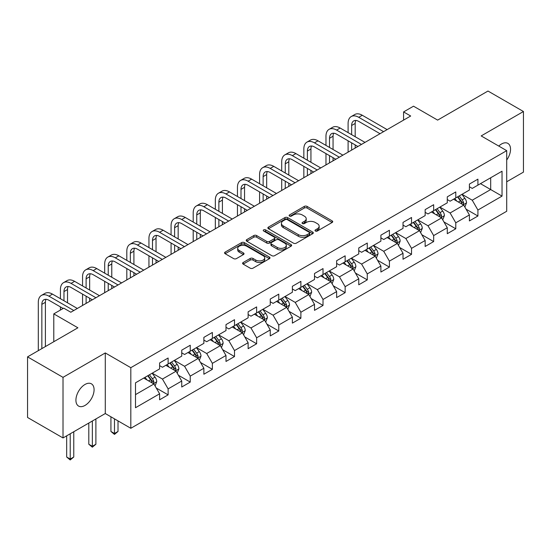 <?xml version="1.0" encoding="UTF-8"?>
<svg xmlns="http://www.w3.org/2000/svg" width="551" height="551" viewBox="0 0 551 551"><rect width="100%" height="100%" fill="white"/><g stroke="black" fill="none" stroke-linecap="round" stroke-linejoin="round"><path stroke-width="0.83" d="M315.399 231.021A1.377 0.799 0 0 0 317.348 231.021L332.143 222.48A1.97 1.136 0 0 0 332.721 221.674A1.97 1.136 0 0 0 332.143 220.875L307.079 206.405A1.97 1.136 0 0 0 304.297 206.405L289.502 214.945A1.377 0.799 0 0 0 289.096 215.503A1.377 0.799 0 0 0 289.502 216.068A1.377 0.799 0 0 0 291.451 216.068L293.366 214.966A6.302 3.637 0 0 1 302.279 214.966L304.366 216.171A6.302 3.637 0 0 1 306.211 218.74A6.302 3.637 0 0 1 304.366 221.316L302.451 222.418A1.377 0.799 0 0 0 302.044 222.983A1.377 0.799 0 0 0 302.451 223.548A1.377 0.799 0 0 0 304.4 223.548L306.315 222.439A6.302 3.637 0 0 1 315.227 222.439L317.314 223.644A6.302 3.637 0 0 1 319.16 226.22A6.302 3.637 0 0 1 317.314 228.789L315.399 229.898A1.377 0.799 0 0 0 314.993 230.456A1.377 0.799 0 0 0 315.399 231.021L315.399 229.898M84.999 405.433A12.838 7.411 120 0 0 93.388 394.123A12.838 7.411 120 0 0 91.418 383.833A12.838 7.411 120 0 0 84.999 384.467A12.838 7.411 120 0 0 76.61 395.783A12.838 7.411 120 0 0 78.579 406.073A12.838 7.411 120 0 0 84.999 405.433M506.713 160.031A12.838 7.411 120 0 0 507.884 143.391A12.838 7.411 120 0 0 501.465 144.025A12.838 7.411 120 0 0 498.758 146.063M243.17 262.51A1.97 1.136 0 0 0 242.598 263.316A1.97 1.136 0 0 0 243.17 264.122L250.202 268.179A1.97 1.136 0 0 0 252.985 268.179L269.418 258.695A1.97 1.136 0 0 0 269.997 257.889A1.97 1.136 0 0 0 269.418 257.083L244.355 242.619A1.97 1.136 0 0 0 241.572 242.619L225.139 252.103A1.97 1.136 0 0 0 224.567 252.909A1.97 1.136 0 0 0 225.139 253.708L233.638 258.612A1.97 1.136 0 0 0 236.42 258.612L243.452 254.555A1.97 1.136 0 0 0 244.024 253.749A1.97 1.136 0 0 0 243.452 252.943L239.237 250.512A5.269 3.044 0 0 1 237.695 248.363A5.269 3.044 0 0 1 240.945 245.553A5.269 3.044 0 0 1 246.69 246.214L263.185 255.74A5.269 3.044 0 0 1 264.728 257.889A5.269 3.044 0 0 1 261.477 260.699A5.269 3.044 0 0 1 255.74 260.038L252.985 258.453A1.97 1.136 0 0 0 250.202 258.453L243.17 262.51L243.17 264.122M506.713 181.782L523.45 172.119L523.45 111.516L487.986 91.039L437.632 120.111L413.519 106.191L403.587 111.922L410.681 116.013L70.81 312.238L63.723 308.14L53.791 313.877L53.791 341.716M63.014 377.345L63.014 437.949L105.282 413.539L105.282 352.936L63.014 377.345L27.55 356.869L77.905 327.797L53.791 313.877M105.282 352.936L130.814 367.682L506.713 150.657L506.713 211.26L130.814 428.285L130.814 367.682M523.45 111.516L481.181 135.918L506.713 150.657M293.504 243.177A1.97 1.136 0 0 0 296.286 243.177L312.72 233.693A1.97 1.136 0 0 0 313.299 232.887A1.97 1.136 0 0 0 312.72 232.088L287.656 217.617A1.97 1.136 0 0 0 284.874 217.617L268.44 227.102A1.97 1.136 0 0 0 267.869 227.907A1.97 1.136 0 0 0 268.44 228.706L293.504 243.177M264.191 231.317A1.377 0.799 0 0 1 265.589 231.516L265.589 229.877L291.066 244.589A1.97 1.136 0 0 1 291.644 245.388A1.97 1.136 0 0 1 291.066 246.194L274.639 255.678A1.97 1.136 0 0 1 271.857 255.678L246.793 241.207L246.793 239.602A1.97 1.136 0 0 0 246.214 240.408A1.97 1.136 0 0 0 246.793 241.207M246.793 239.602L253.825 235.546A1.97 1.136 0 0 1 256.608 235.546L266.774 241.414A1.97 1.136 0 0 0 269.556 241.414L274.219 238.721A1.97 1.136 0 0 0 274.797 237.915A1.97 1.136 0 0 0 274.219 237.109L263.64 231A1.377 0.799 0 0 1 263.233 230.435A1.377 0.799 0 0 1 264.087 229.705A1.377 0.799 0 0 1 265.589 229.877M63.014 437.949L27.55 417.472L27.55 356.869M156.277 388.035L168.124 394.867L168.124 388.889L181.74 381.03L181.74 387.009L190.247 382.091L190.247 376.113L203.87 368.254L203.87 374.232L212.376 369.322L212.376 363.343L225.993 355.478L225.993 361.456L234.506 356.545L234.506 350.567L248.122 342.701L248.122 348.68L256.635 343.769L256.635 337.791L270.252 329.925L270.252 335.903L278.765 330.993L278.765 325.014L292.381 317.149L292.381 323.127L300.887 318.216L300.887 312.238L314.511 304.372L314.511 310.351L323.017 305.44L323.017 299.462L336.633 291.603L336.633 297.581L345.146 292.664L345.146 286.685L358.763 278.827L358.763 284.805L367.276 279.887L367.276 273.909L380.893 266.05L380.893 272.029L389.405 267.111L389.405 261.133L403.022 253.274L403.022 259.252L411.535 254.335L411.535 248.356L425.152 240.498L425.152 246.476L433.658 241.565L433.658 235.587L447.281 227.721L447.281 233.7L455.787 228.789L455.787 222.811L469.404 214.945L469.404 220.923L477.917 216.013L477.917 210.034L502.03 196.108L502.03 171.216L490.686 177.766L490.686 189.558L502.03 196.108M168.124 394.867L159.611 399.785L159.611 393.807L135.498 407.726L135.498 382.828L159.611 368.908L159.611 362.93L168.124 358.019L168.124 363.997L181.74 356.132L181.74 350.154L190.247 345.243L190.247 351.221L203.87 343.356L203.87 337.377L212.376 332.467L212.376 338.445L225.993 330.579L225.993 324.601L234.506 319.69L234.506 325.669L248.122 317.803L248.122 311.825L256.635 306.914L256.635 312.892L270.252 305.034L270.252 299.055L278.765 294.138L278.765 300.116L292.381 292.257L292.381 286.279L300.887 281.361L300.887 287.34L314.511 279.481L314.511 273.503L323.017 268.585L323.017 274.563L336.633 266.705L336.633 260.726L345.146 255.809L345.146 261.787L358.763 253.928L358.763 247.95L367.276 243.039L367.276 249.018L380.893 241.152L380.893 235.174L389.405 230.263L389.405 236.241L403.022 228.376L403.022 222.397L411.535 217.487L411.535 223.465L425.152 215.599L425.152 209.621L433.658 204.71L433.658 210.689L447.281 202.823L447.281 196.845L455.787 191.934L455.787 197.912L469.404 190.047L469.404 184.068L477.917 179.158L477.917 185.136L502.03 171.216M165.851 365.306L176.065 371.202L162.449 379.06L152.234 373.165M159.611 365.63L162.449 367.269L168.124 363.997M162.449 379.06L168.124 388.889M176.065 371.202L181.74 381.03M187.981 352.53L198.195 358.425L184.578 366.291L174.364 360.388M181.74 352.86L184.578 354.493L190.247 351.221M184.578 366.291L190.247 376.113M198.195 358.425L203.87 368.254M210.11 339.753L220.324 345.649L206.701 353.515L196.493 347.619M203.87 340.084L206.701 341.716L212.376 338.445M206.701 353.515L212.376 363.343M220.324 345.649L225.993 355.478M232.24 326.977L242.447 332.873L228.83 340.738L218.616 334.843M225.993 327.308L228.83 328.947L234.506 325.669M228.83 340.738L234.506 350.567M242.447 332.873L248.122 342.701M254.362 314.201L264.576 320.097L250.96 327.962L240.746 322.066M248.122 314.531L250.96 316.171L256.635 312.892M250.96 327.962L256.635 337.791M264.576 320.097L270.252 329.925M276.492 301.425L286.706 307.327L273.089 315.186L262.875 309.29M270.252 301.755L273.089 303.394L278.765 300.116M273.089 315.186L278.765 325.014M286.706 307.327L292.381 317.149M298.621 288.648L308.835 294.551L295.219 302.409L285.005 296.514M292.381 288.979L295.219 290.618L300.887 287.34M295.219 302.409L300.887 312.238M308.835 294.551L314.511 304.372M320.751 275.879L330.965 281.775L317.348 289.633L307.134 283.737M314.511 276.203L317.348 277.842L323.017 274.563M317.348 289.633L323.017 299.462M330.965 281.775L336.633 291.603M342.88 263.102L353.088 268.998L339.471 276.857L329.257 270.961M336.633 263.426L339.471 265.065L345.146 261.787M339.471 276.857L345.146 286.685M353.088 268.998L358.763 278.827M365.003 250.326L375.217 256.222L361.601 264.081L351.386 258.185M358.763 250.65L361.601 252.289L367.276 249.018M361.601 264.081L367.276 273.909M375.217 256.222L380.893 266.05M387.133 237.55L397.347 243.446L383.73 251.304L373.516 245.409M380.893 237.874L383.73 239.513L389.405 236.241M383.73 251.304L389.405 261.133M397.347 243.446L403.022 253.274M409.262 224.774L419.476 230.669L405.86 238.535L395.646 232.632M403.022 225.104L405.86 226.736L411.535 223.465M405.86 238.535L411.535 248.356M419.476 230.669L425.152 240.498M431.392 211.997L441.606 217.893L427.989 225.758L417.775 219.863M425.152 212.328L427.989 213.96L433.658 210.689M427.989 225.758L433.658 235.587M441.606 217.893L447.281 227.721M453.521 199.221L463.735 205.117L450.112 212.982L439.905 207.086M447.281 199.552L450.112 201.191L455.787 197.912M450.112 212.982L455.787 222.811M463.735 205.117L469.404 214.945M480.472 183.662L490.686 189.558L472.241 200.206L462.027 194.31M469.404 186.775L472.241 188.414L477.917 185.136M472.241 200.206L477.917 210.034M105.282 413.539L130.814 428.285M403.587 111.922L403.587 120.111M135.498 394.626L153.936 383.978L143.721 378.082M153.936 383.978L159.611 393.807M466.07 209.173L477.917 216.013M443.948 221.95L455.787 228.789M421.818 234.726L433.658 241.565M399.689 247.502L411.535 254.335M377.559 260.279L389.405 267.111M355.429 273.048L367.276 279.887M333.3 285.824L345.146 292.664M311.177 298.601L323.017 305.44M289.048 311.377L300.887 318.216M266.918 324.153L278.765 330.993M244.789 336.93L256.635 343.769M222.659 349.706L234.506 356.545M200.536 362.482L212.376 369.322M178.407 375.259L190.247 382.091M315.95 231.213L317.314 230.428A6.302 3.637 0 0 0 319.16 227.852L319.16 226.22M306.211 218.74L306.211 220.379A6.302 3.637 0 0 1 304.366 222.955L303.002 223.74M332.115 222.494L307.079 208.044A1.97 1.136 0 0 0 304.297 208.044L290.053 216.261M312.692 233.707L287.656 219.257A1.97 1.136 0 0 0 284.874 219.257L268.468 228.727M309.235 233.452A1.377 0.799 0 0 0 309.641 232.887A1.377 0.799 0 0 0 309.235 232.329L287.236 219.629A1.377 0.799 0 0 0 285.287 219.629L283.269 220.793A6.302 3.637 0 0 0 281.423 223.362A6.302 3.637 0 0 0 283.269 225.938L298.311 234.616A6.302 3.637 0 0 0 307.217 234.616L309.235 233.452L309.235 235.091A1.377 0.799 0 0 0 309.641 234.526L309.641 232.887M281.423 223.362L281.423 225.001A6.302 3.637 0 0 0 283.269 227.577L283.269 225.938M309.235 235.091L307.217 236.255A6.302 3.637 0 0 1 298.311 236.255L283.269 227.577M246.82 241.228L253.825 237.178L253.825 235.546M274.797 237.915L274.797 239.554A1.97 1.136 0 0 1 274.219 240.353L269.556 243.046A1.97 1.136 0 0 1 266.774 243.046L256.608 237.178A1.97 1.136 0 0 0 253.825 237.178M265.589 231.516L291.045 246.207M277.318 247.502A5.269 3.044 0 0 0 283.056 248.157A5.269 3.044 0 0 0 286.313 245.347A5.269 3.044 0 0 0 284.771 243.198L278.958 239.843A1.97 1.136 0 0 0 276.168 239.843L271.505 242.536A1.97 1.136 0 0 0 270.927 243.342A1.97 1.136 0 0 0 271.505 244.141L277.318 247.502L277.318 249.135A5.269 3.044 0 0 0 283.056 249.796A5.269 3.044 0 0 0 286.313 246.986L286.313 245.347M270.927 243.342L270.927 244.975A1.97 1.136 0 0 0 271.505 245.78L271.505 244.141M277.318 249.135L271.505 245.78M264.728 257.889L264.728 259.528A5.269 3.044 0 0 1 261.477 262.338A5.269 3.044 0 0 1 255.74 261.677L252.985 260.093A1.97 1.136 0 0 0 250.202 260.093L243.198 264.136M237.695 248.363L237.695 250.002A5.269 3.044 0 0 0 239.237 252.151L239.237 250.512M243.452 252.943L243.452 254.555L239.237 252.151M269.418 257.083L269.418 258.695L244.355 244.251A1.97 1.136 0 0 0 241.572 244.251L225.166 253.722M464.851 207.059L466.539 202.809A5.317 3.072 -120 0 0 464.844 198.284L461.917 194.372M456.813 201.122L454.823 198.47M462.909 204.641L463.673 203.037A5.317 3.072 -120 0 0 462.151 199.841L459.224 195.929M457.888 196.7L461.139 201.032A2.707 1.563 60 0 1 461.628 201.859L463.673 203.037M457.516 196.914L460.443 200.819A5.317 3.072 60 0 1 461.965 204.022M348.101 132.626L348.101 123.452A15.042 8.685 60 0 1 351.214 116.564L354.761 114.518A15.042 8.685 60 0 1 362.282 115.262L387.133 129.609M351.214 116.564A15.042 8.685 60 0 1 358.735 117.308L383.586 131.661M380.038 133.707L358.735 121.406A10.028 5.792 -120 0 0 353.721 120.91A10.028 5.792 -120 0 0 351.641 125.497L351.641 134.671M355.815 120.449A10.028 5.792 -120 0 0 355.188 123.452L355.188 136.717M351.641 142.861L351.641 150.099M355.188 144.906L355.188 148.054M348.101 152.152L348.101 140.815M442.722 219.835L444.409 215.586A5.317 3.072 -120 0 0 442.715 211.061L439.788 207.148M434.684 213.898L432.693 211.247M440.779 217.418L441.544 215.813A5.317 3.072 -120 0 0 440.022 212.617L437.095 208.705M435.758 209.476L439.009 213.809A2.707 1.563 60 0 1 439.498 214.635L441.544 215.813M435.393 209.69L438.32 213.595A5.317 3.072 60 0 1 439.843 216.791M420.599 232.612L422.286 228.362A5.317 3.072 -120 0 0 420.585 223.837L417.658 219.925M412.554 226.675L410.564 224.023M418.65 230.194L419.414 228.589A5.317 3.072 -120 0 0 417.892 225.387L414.965 221.481M413.636 222.253L416.88 226.585A2.707 1.563 60 0 1 417.376 227.411L419.414 228.589M413.264 222.466L416.191 226.371A5.317 3.072 60 0 1 417.713 229.567M325.972 145.402L325.972 136.228A15.042 8.685 60 0 1 329.085 129.34L332.632 127.295A15.042 8.685 60 0 1 340.153 128.039L365.003 142.385M329.085 129.34A15.042 8.685 60 0 1 336.606 130.084L361.463 144.431M357.916 146.483L336.606 134.182A10.028 5.792 -120 0 0 331.592 133.686A10.028 5.792 -120 0 0 329.519 138.273L329.519 147.448M333.692 133.218A10.028 5.792 -120 0 0 333.059 136.228L333.059 149.493M329.519 155.637L329.519 162.876M333.059 157.682L333.059 160.83M325.972 164.921L325.972 153.591M303.842 158.178L303.842 149.004A15.042 8.685 60 0 1 306.955 142.117L310.502 140.071A15.042 8.685 60 0 1 318.023 140.815L342.88 155.162M306.955 142.117A15.042 8.685 60 0 1 314.476 142.861L339.333 157.207M335.786 159.26L314.476 146.959A10.028 5.792 -120 0 0 309.462 146.463A10.028 5.792 -120 0 0 307.389 151.05L307.389 160.224M311.563 145.994A10.028 5.792 -120 0 0 310.936 149.004L310.936 162.269M307.389 168.413L307.389 175.652M310.936 170.459L310.936 173.606M303.842 177.697L303.842 166.368M398.469 245.388L400.157 241.138A5.317 3.072 -120 0 0 398.456 236.606L395.528 232.701M390.425 239.451L388.441 236.799M396.527 242.97L397.285 241.366A5.317 3.072 -120 0 0 395.763 238.163L392.835 234.258M391.506 235.029L394.75 239.361A2.707 1.563 60 0 1 395.246 240.181L397.285 241.366M391.134 235.243L394.061 239.148A5.317 3.072 60 0 1 395.584 242.344M376.34 258.164L378.027 253.915A5.317 3.072 -120 0 0 376.333 249.383L373.406 245.477M368.302 252.227L366.312 249.569M374.398 255.747L375.155 254.135A5.317 3.072 -120 0 0 373.633 250.939L370.706 247.034M369.377 247.798L372.621 252.138A2.707 1.563 60 0 1 373.117 252.957L375.155 254.135M369.005 248.012L371.932 251.924A5.317 3.072 60 0 1 373.454 255.12M354.21 270.94L355.898 266.684A5.317 3.072 -120 0 0 354.203 262.159L351.276 258.254M346.173 265.003L344.182 262.345M352.268 268.523L353.026 266.911A5.317 3.072 -120 0 0 351.51 263.715L348.576 259.81M347.247 260.575L350.498 264.914A2.707 1.563 60 0 1 350.987 265.734L353.026 266.911M346.875 260.788L349.802 264.7A5.317 3.072 60 0 1 351.324 267.896M281.713 170.955L281.713 161.78A15.042 8.685 60 0 1 284.826 154.893L288.373 152.847A15.042 8.685 60 0 1 295.901 153.591L320.751 167.938M284.826 154.893A15.042 8.685 60 0 1 292.354 155.637L317.204 169.983M313.657 172.036L292.354 159.735A10.028 5.792 -120 0 0 287.34 159.232A10.028 5.792 -120 0 0 285.26 163.826L285.26 173M289.433 158.771A10.028 5.792 -120 0 0 288.807 161.78L288.807 175.046M285.26 181.189L285.26 188.428M288.807 183.235L288.807 186.383M281.713 190.474L281.713 179.144M259.583 183.724L259.583 174.557A15.042 8.685 60 0 1 262.703 167.669L266.25 165.624A15.042 8.685 60 0 1 273.771 166.368L298.621 180.714M262.703 167.669A15.042 8.685 60 0 1 270.224 168.413L295.074 182.76M291.527 184.805L270.224 172.511A10.028 5.792 -120 0 0 265.21 172.008A10.028 5.792 -120 0 0 263.13 176.602L263.13 185.777M267.304 171.547A10.028 5.792 -120 0 0 266.677 174.557L266.677 187.822M263.13 193.966L263.13 201.205M266.677 196.011L266.677 199.159M259.583 203.25L259.583 191.92M237.453 196.5L237.453 187.333A15.042 8.685 60 0 1 240.573 180.446L244.121 178.393A15.042 8.685 60 0 1 251.642 179.144L276.492 193.491M240.573 180.446A15.042 8.685 60 0 1 248.095 181.189L272.945 195.536M269.398 197.582L248.095 185.281A10.028 5.792 -120 0 0 243.081 184.785A10.028 5.792 -120 0 0 241.001 189.379L241.001 198.553M245.174 184.323A10.028 5.792 -120 0 0 244.548 187.333L244.548 200.598M241.001 206.742L241.001 213.981M244.548 208.788L244.548 211.935M237.453 216.026L237.453 204.69M215.331 209.277L215.331 200.109A15.042 8.685 60 0 1 218.444 193.222L221.991 191.169A15.042 8.685 60 0 1 229.512 191.92L254.362 206.267M218.444 193.222A15.042 8.685 60 0 1 225.965 193.966L250.815 208.312M247.275 210.358L225.965 198.057A10.028 5.792 -120 0 0 220.951 197.561A10.028 5.792 -120 0 0 218.871 202.155L218.871 211.329M223.052 197.1A10.028 5.792 -120 0 0 222.418 200.109L222.418 213.375M218.871 219.518L218.871 226.757M222.418 221.564L222.418 224.705M215.331 228.803L215.331 217.466M193.201 222.053L193.201 212.879A15.042 8.685 60 0 1 196.314 205.991L199.861 203.946A15.042 8.685 60 0 1 207.383 204.69L232.24 219.043M196.314 205.991A15.042 8.685 60 0 1 203.836 206.742L228.693 221.089M225.145 223.134L203.836 210.833A10.028 5.792 -120 0 0 198.821 210.337A10.028 5.792 -120 0 0 196.748 214.931L196.748 224.099M200.922 209.876A10.028 5.792 -120 0 0 200.295 212.879L200.295 226.151M196.748 232.288L196.748 239.533M200.295 234.34L200.295 237.481M193.201 241.579L193.201 230.242M171.072 234.829L171.072 225.655A15.042 8.685 60 0 1 174.185 218.768L177.732 216.722A15.042 8.685 60 0 1 185.253 217.466L210.11 231.819M174.185 218.768A15.042 8.685 60 0 1 181.713 219.518L206.563 233.865M203.016 235.911L181.713 223.61A10.028 5.792 -120 0 0 176.692 223.114A10.028 5.792 -120 0 0 174.619 227.708L174.619 236.875M178.793 222.652A10.028 5.792 -120 0 0 178.166 225.655L178.166 238.927M174.619 245.064L174.619 252.303M178.166 247.117L178.166 250.257M171.072 254.355L171.072 243.019M148.942 247.606L148.942 238.431A15.042 8.685 60 0 1 152.062 231.544L155.602 229.498A15.042 8.685 60 0 1 163.13 230.242L187.981 244.589M152.062 231.544A15.042 8.685 60 0 1 159.583 232.288L184.433 246.641M180.886 248.687L159.583 236.386A10.028 5.792 -120 0 0 154.569 235.89A10.028 5.792 -120 0 0 152.489 240.484L152.489 249.651M156.663 235.429A10.028 5.792 -120 0 0 156.036 238.431L156.036 251.704M152.489 257.84L152.489 265.079M156.036 259.893L156.036 263.034M148.942 267.132L148.942 255.795M126.813 260.382L126.813 251.208A15.042 8.685 60 0 1 129.933 244.32L133.48 242.275A15.042 8.685 60 0 1 141.001 243.019L165.851 257.365M129.933 244.32A15.042 8.685 60 0 1 137.454 245.064L162.304 259.418M158.757 261.463L137.454 249.162A10.028 5.792 -120 0 0 132.44 248.666A10.028 5.792 -120 0 0 130.36 253.253L130.36 262.428M134.534 248.205A10.028 5.792 -120 0 0 133.907 251.208L133.907 264.473M130.36 270.617L130.36 277.856M133.907 272.662L133.907 275.81M126.813 279.908L126.813 268.571M104.69 273.158L104.69 263.984A15.042 8.685 60 0 1 107.803 257.097L111.35 255.051A15.042 8.685 60 0 1 118.871 255.795L143.721 270.142M107.803 257.097A15.042 8.685 60 0 1 115.324 257.84L140.174 272.187M136.627 274.24L115.324 261.939A10.028 5.792 -120 0 0 110.31 261.443A10.028 5.792 -120 0 0 108.23 266.03L108.23 275.204M112.404 260.981A10.028 5.792 -120 0 0 111.777 263.984L111.777 277.249M108.23 283.393L108.23 290.632M111.777 285.439L111.777 288.586M104.69 292.677L104.69 281.347M82.56 285.935L82.56 276.76A15.042 8.685 60 0 1 85.674 269.873L89.221 267.827A15.042 8.685 60 0 1 96.742 268.571L121.592 282.918M85.674 269.873A15.042 8.685 60 0 1 93.195 270.617L118.052 284.963M114.505 287.016L93.195 274.715A10.028 5.792 -120 0 0 88.181 274.219A10.028 5.792 -120 0 0 86.108 278.806L86.108 287.98M90.281 273.751A10.028 5.792 -120 0 0 89.648 276.76L89.648 290.026M86.108 296.169L86.108 303.408M89.648 298.215L89.648 301.363M82.56 305.454L82.56 294.124M60.431 298.711L60.431 289.537A15.042 8.685 60 0 1 63.544 282.649L67.091 280.604A15.042 8.685 60 0 1 74.612 281.347L99.469 295.694M63.544 282.649A15.042 8.685 60 0 1 71.072 283.393L95.922 297.74M92.375 299.792L71.072 287.491A10.028 5.792 -120 0 0 66.051 286.988A10.028 5.792 -120 0 0 63.978 291.582L63.978 300.756M68.152 286.527A10.028 5.792 -120 0 0 67.525 289.537L67.525 302.802M60.431 310.041L60.431 306.9M38.301 350.663L38.301 302.313A15.042 8.685 60 0 1 41.421 295.426L44.962 293.38A15.042 8.685 60 0 1 52.49 294.124L77.34 308.47M41.421 295.426A15.042 8.685 60 0 1 48.943 296.169L73.793 310.516M63.151 308.47L48.943 300.267A10.028 5.792 -120 0 0 43.928 299.765A10.028 5.792 -120 0 0 41.848 304.359L41.848 348.618M46.022 299.303A10.028 5.792 -120 0 0 45.396 302.313L45.396 346.565M332.081 283.717L333.768 279.46A5.317 3.072 -120 0 0 332.074 274.935L329.147 271.03M324.043 277.78L322.053 275.121M330.139 281.299L330.903 279.688A5.317 3.072 -120 0 0 329.381 276.492L326.454 272.587M325.118 273.351L328.368 277.69A2.707 1.563 60 0 1 328.857 278.51L330.903 279.688M324.753 273.565L327.68 277.477A5.317 3.072 60 0 1 329.202 280.673M309.958 296.486L311.646 292.237A5.317 3.072 -120 0 0 309.944 287.712L307.017 283.806M301.914 290.556L299.923 287.897M308.009 294.076L308.774 292.464A5.317 3.072 -120 0 0 307.251 289.268L304.324 285.363M302.988 286.127L306.239 290.467A2.707 1.563 60 0 1 306.728 291.286L308.774 292.464M302.623 286.341L305.55 290.253A5.317 3.072 60 0 1 307.072 293.449M287.829 309.263L289.516 305.013A5.317 3.072 -120 0 0 287.815 300.488L284.888 296.576M279.784 303.325L277.8 300.674M285.886 306.852L286.644 305.24A5.317 3.072 -120 0 0 285.122 302.044L282.195 298.132M280.865 298.904L284.109 303.243A2.707 1.563 60 0 1 284.605 304.062L286.644 305.24M280.493 299.117L283.421 303.029A5.317 3.072 60 0 1 284.943 306.225M265.699 322.039L267.387 317.789A5.317 3.072 -120 0 0 265.692 313.264L262.765 309.352M257.654 316.102L255.671 313.45M263.757 319.621L264.514 318.017A5.317 3.072 -120 0 0 262.992 314.821L260.065 310.909M258.736 311.68L261.98 316.012A2.707 1.563 60 0 1 262.476 316.839L264.514 318.017M258.364 311.894L261.291 315.799A5.317 3.072 60 0 1 262.813 319.001M243.57 334.815L245.257 330.566A5.317 3.072 -120 0 0 243.563 326.04L240.635 322.128M235.532 328.878L233.541 326.226M241.627 332.398L242.385 330.793A5.317 3.072 -120 0 0 240.863 327.597L237.936 323.685M236.606 324.456L239.857 328.789A2.707 1.563 60 0 1 240.346 329.615L242.385 330.793M236.234 324.67L239.162 328.575A5.317 3.072 60 0 1 240.684 331.778M221.44 347.591L223.127 343.342A5.317 3.072 -120 0 0 221.433 338.817L218.506 334.905M213.402 341.654L211.412 339.003M219.498 345.174L220.262 343.569A5.317 3.072 -120 0 0 218.74 340.373L215.813 336.461M214.477 337.233L217.728 341.565A2.707 1.563 60 0 1 218.217 342.391L220.262 343.569M214.105 337.446L217.039 341.351A5.317 3.072 60 0 1 218.554 344.547M199.31 360.368L200.998 356.118A5.317 3.072 -120 0 0 199.304 351.593L196.376 347.681M191.273 354.431L189.282 351.779M197.368 357.95L198.133 356.345A5.317 3.072 -120 0 0 196.611 353.143L193.683 349.238M192.347 350.009L195.598 354.341A2.707 1.563 60 0 1 196.087 355.168L198.133 356.345M191.982 350.222L194.909 354.128A5.317 3.072 60 0 1 196.431 357.323M114.477 418.85L114.477 433.506L118.017 431.461L118.017 420.895M118.017 431.461L114.477 434.408L110.93 431.461L110.93 416.804M110.93 431.461L114.477 433.506L114.477 434.408M177.188 373.144L178.875 368.894A5.317 3.072 -120 0 0 177.174 364.363L174.247 360.457M169.143 367.207L167.153 364.555M175.239 370.727L176.003 369.122A5.317 3.072 -120 0 0 174.481 365.919L171.554 362.014M170.225 362.785L173.469 367.118A2.707 1.563 60 0 1 173.964 367.937L176.003 369.122M169.853 362.999L172.78 366.904A5.317 3.072 60 0 1 174.302 370.1M92.348 421.012L92.348 446.282L95.895 444.237L95.895 418.967M95.895 444.237L92.348 447.185L88.801 444.237L88.801 423.058M88.801 444.237L92.348 446.282L92.348 447.185M155.058 385.92L156.746 381.671A5.317 3.072 -120 0 0 155.051 377.139L152.117 373.234M147.014 379.983L145.03 377.325M153.116 383.503L153.874 381.891A5.317 3.072 -120 0 0 152.351 378.695L149.424 374.79M148.095 375.555L151.339 379.894A2.707 1.563 60 0 1 151.835 380.713L153.874 381.891M147.723 375.775L150.65 379.68A5.317 3.072 60 0 1 152.172 382.876M70.218 433.789L70.218 459.059L73.765 457.013L73.765 431.736M73.765 457.013L70.218 459.961L66.671 457.013L66.671 435.834M66.671 457.013L70.218 459.059L70.218 459.961M317.314 230.428L317.314 228.789M302.451 223.548L302.451 222.418M304.366 222.955L304.366 221.316M289.502 216.068L289.502 214.945M304.297 208.044L304.297 206.405M307.079 208.044L307.079 206.405M332.143 222.48L332.143 220.875M268.44 228.706L268.44 227.102M284.874 219.257L284.874 217.617M287.656 219.257L287.656 217.617M312.72 233.693L312.72 232.088M298.311 236.255L298.311 234.616M307.217 236.255L307.217 234.616M256.608 237.178L256.608 235.546M266.774 243.046L266.774 241.414M269.556 243.046L269.556 241.414M274.219 240.353L274.219 238.721M291.066 246.194L291.066 244.589M250.202 260.093L250.202 258.453M252.985 260.093L252.985 258.453M255.74 261.677L255.74 260.038M225.139 253.708L225.139 252.103M241.572 244.251L241.572 242.619M244.355 244.251L244.355 242.619M463.205 204.814L466.504 202.913M462.151 199.841L464.844 198.284M458.37 202.024L460.443 200.819M362.282 115.262L358.735 117.308M355.188 123.452L351.641 125.497M441.082 217.59L444.375 215.689M440.022 212.617L442.715 211.061M436.24 214.794L438.32 213.595M418.953 230.366L422.252 228.465M417.892 225.387L420.585 223.837M414.111 227.57L416.191 226.371M340.153 128.039L336.606 130.084M333.059 136.228L329.519 138.273M318.023 140.815L314.476 142.861M310.936 149.004L307.389 151.05M396.823 243.143L400.122 241.242M395.763 238.163L398.456 236.606M391.981 240.346L394.061 239.148M374.694 255.919L377.993 254.011M373.633 250.939L376.333 249.383M369.852 253.123L371.932 251.924M352.564 268.695L355.863 266.787M351.51 263.715L354.203 262.159M347.729 265.899L349.802 264.7M295.901 153.591L292.354 155.637M288.807 161.78L285.26 163.826M273.771 166.368L270.224 168.413M266.677 174.557L263.13 176.602M251.642 179.144L248.095 181.189M244.548 187.333L241.001 189.379M229.512 191.92L225.965 193.966M222.418 200.109L218.871 202.155M207.383 204.69L203.836 206.742M200.295 212.879L196.748 214.931M185.253 217.466L181.713 219.518M178.166 225.655L174.619 227.708M163.13 230.242L159.583 232.288M156.036 238.431L152.489 240.484M141.001 243.019L137.454 245.064M133.907 251.208L130.36 253.253M118.871 255.795L115.324 257.84M111.777 263.984L108.23 266.03M96.742 268.571L93.195 270.617M89.648 276.76L86.108 278.806M74.612 281.347L71.072 283.393M67.525 289.537L63.978 291.582M52.49 294.124L48.943 296.169M45.396 302.313L41.848 304.359M330.435 281.471L333.734 279.564M329.381 276.492L332.074 274.935M325.6 278.675L327.68 277.477M308.312 294.248L311.604 292.34M307.251 289.268L309.944 287.712M303.47 291.451L305.55 290.253M286.183 307.024L289.482 305.116M285.122 302.044L287.815 300.488M281.341 304.228L283.421 303.029M264.053 319.794L267.352 317.893M262.992 314.821L265.692 313.264M259.211 317.004L261.291 315.799M241.923 332.57L245.223 330.669M240.863 327.597L243.563 326.04M237.082 329.78L239.162 328.575M219.794 345.346L223.093 343.445M218.74 340.373L221.433 338.817M214.959 342.557L217.039 341.351M197.671 358.122L200.963 356.221M196.611 353.143L199.304 351.593M192.829 355.326L194.909 354.128M175.542 370.899L178.841 368.998M174.481 365.919L177.174 364.363M170.7 368.102L172.78 366.904M153.412 383.675L156.711 381.767M152.351 378.695L155.051 377.139M148.57 380.879L150.65 379.68"/></g></svg>
